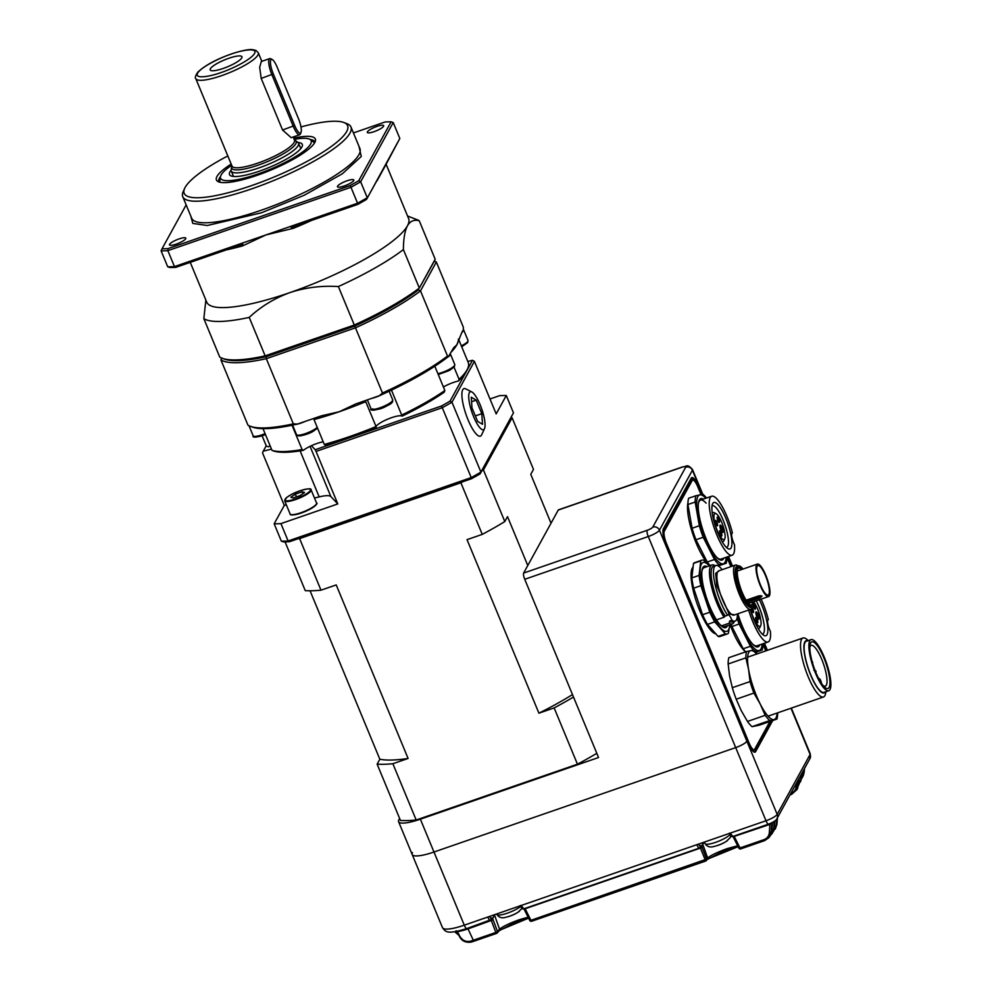 <?xml version="1.0" encoding="UTF-8"?>
<svg xmlns="http://www.w3.org/2000/svg" width="992" height="992" viewBox="0 0 992 992"><rect width="100%" height="100%" fill="white"/><g stroke="black" fill="none" stroke-linecap="round" stroke-linejoin="round"><path stroke-width="1.49" d="M528.624 918.146L514.588 922.659L499.286 930.694A1.562 1.5 -138.6 0 0 499.571 929.244L494.549 915.095L492.64 918.567L497.513 931.5L499.571 929.244C502.584 926.602 509.132 923.428 519.188 919.733L528.153 917.191M738.147 846.709L722.697 851.496L707.333 859.469A1.562 1.5 -137.8 0 0 707.631 857.993L702.77 844.266L701.691 846.213L706.577 859.146L707.631 857.993C710.669 855.414 717.216 852.277 727.272 848.582L737.688 845.779M496.508 933.398L471.721 941.966C466.277 943.144 462.086 941.036 459.172 935.642L457.486 931.575L459.544 935.816C462.26 940.515 465.992 942.276 470.766 941.11L495.839 932.455L491.102 919.931M774.492 826.063L776.277 825.418L773.462 831.395L776.897 824.526L777.48 817.668L776.897 824.414M734.043 836.082L740.007 847.949L763.939 839.666C767.163 838.389 768.949 836.095 769.321 832.759L769.916 824.402L733.274 836.715M702.175 842.84L702.77 844.266A16.914 3.695 157.5 0 1 704.444 842.394M698.678 844.056A3.646 0.93 70.9 0 0 700.488 845.94L700.674 845.606A3.125 0.806 -109.1 0 1 701.691 846.213L700.154 847.565M489.614 916.41A3.646 0.93 70.9 0 0 491.424 918.294L491.61 917.96A3.125 0.806 -109.1 0 1 492.64 918.567L491.276 920.154M798.362 779.675L797.072 789.496L791.492 794.456L790.76 793.513C793.972 792.261 795.758 789.992 796.13 786.681L796.365 783.308M399.615 818.45L398.883 819.776A28.607 6.25 -22.5 0 0 398.586 821.686L412.188 854.509A28.607 6.25 -22.5 0 0 433.975 852.016L735.692 747.596A10.404 2.269 -22.5 0 0 746.877 741.222L747.298 740.466L746.877 741.222A10.404 2.269 157.5 0 1 735.692 747.596L433.975 852.016A28.607 6.25 157.5 0 1 412.188 854.509A28.607 6.25 157.5 0 1 412.486 852.612M752.035 750.051A10.924 2.802 70.9 0 0 753.399 750.56A10.924 2.802 70.9 0 0 753.908 750.076L754.081 749.766M702.77 494.301L692.515 469.538A10.404 2.269 157.5 0 1 692.404 470.233L659.457 530.174A10.404 2.269 157.5 0 1 648.272 536.536L765.998 820.756L464.281 925.176A5.208 1.339 70.9 0 0 466.823 928.562C446.97 934.638 445.805 932.046 442.494 927.681A28.607 6.25 -22.5 0 0 464.281 925.176L420.372 819.181L598.548 757.516L524.731 579.291A5.208 1.339 -109.1 0 1 523.627 573.066L558.26 510.049A5.208 1.339 -109.1 0 1 558.508 509.826L682.05 467.071A5.208 1.339 -109.1 0 0 681.802 467.294L558.26 510.049M772.731 720.514L755.631 751.626A13.008 3.336 70.9 0 1 755.024 752.196A13.008 3.336 70.9 0 1 748.662 743.74L666.103 544.41A13.008 3.336 -109.1 0 1 663.35 528.848L691.226 478.132A13.008 3.336 -109.1 0 1 691.833 477.561A13.008 3.336 -109.1 0 1 698.194 486.018L701.704 494.487M771.776 720.849L754.676 751.961L755.631 751.626M738.122 846.672L707.569 859.109M528.612 918.121L499.522 930.322M803.768 769.842L802.776 776.748L801.325 779.055M801.325 779.08L803.458 775.161L804.512 768.49L804.214 772.098L803.483 773.822L801.759 774.169M801.065 774.764L800.668 780.208L798.486 785.49L801.362 778.571L800.569 781.783M789.942 795.001L797.072 789.496L798.548 784.808M771.925 829.399L773.661 829.052L770.685 835.19L772.495 833.044L774.293 828.208L774.926 820.88L774.306 828.084M771.764 822.79L771.069 832.412L769.073 837.521L764.671 840.608L763.939 839.666M733.373 836.913L738.829 848.11L740.739 848.892L764.671 840.608L769.073 837.521L771.726 831.594L772.508 822.418L771.726 831.482M804.202 772.036L803.458 775.161M769.569 823.757L769.916 824.402L771.764 822.765M769.705 836.715L771.739 831.544L769.321 832.759M740.677 848.892A1.562 1.488 44 0 1 738.941 848.172M524.979 908.436L530.943 920.303L706.577 859.146A1.562 1.5 43.1 0 1 705.672 861.006L700.34 847.8M531.613 921.246A1.562 1.488 44 0 1 529.877 920.539M497.513 931.5A1.562 1.5 43.1 0 1 496.608 933.373L495.839 932.455L497.513 931.5M471.721 941.966L470.766 941.11M493.185 919.807L468.05 928.872A20.733 4.526 157.5 0 1 457.486 931.575M702.249 847.453L524.21 909.069M523.652 908.263L529.765 920.464A1.562 1.562 0 0 0 531.675 921.246L529.765 920.464L524.309 909.267M727.582 840.472A10.193 2.232 157.5 0 1 726.293 841.39A10.193 2.232 157.5 0 1 714.525 846.312A10.193 2.232 157.5 0 1 714.228 846.387L714.228 846.387A36.419 36.419 0 0 0 714.686 846.275A36.419 36.419 0 0 0 716.534 845.804A35.551 28.036 94.7 0 1 715.418 846.089M730.943 835.723L730.186 837.707L726.293 841.39A36.419 36.419 0 0 1 717.166 845.618A36.357 21.7 -102.9 0 1 716.943 845.68A35.551 28.036 94.7 0 1 716.534 845.804M519.362 911.301A10.193 2.232 157.5 0 1 518.072 912.206A10.193 2.232 157.5 0 1 506.304 917.141A10.193 2.232 157.5 0 1 506.007 917.203L506.007 917.203A36.419 36.419 0 0 0 506.478 917.104A36.419 36.419 0 0 0 508.313 916.62A35.551 28.036 94.7 0 1 507.197 916.918M522.102 908.288L518.072 912.206A36.419 36.419 0 0 1 508.958 916.434A36.357 21.7 -102.9 0 1 508.735 916.509A35.551 28.036 94.7 0 1 508.313 916.62M727.52 556.81L731.513 566.432M763.468 643.585L766.394 650.665M662.916 531.811A10.924 2.802 -109.1 0 1 663.177 531.042L691.052 480.339A10.924 2.802 -109.1 0 1 691.56 479.855A10.924 2.802 -109.1 0 1 692.54 480.066M398.586 821.686A28.607 6.25 -22.5 0 0 420.372 819.181M691.412 477.871A13.008 3.336 -109.1 0 1 694.673 481.207M769.941 721.482L754.664 749.282A10.404 2.666 70.9 0 1 754.18 749.729L752.42 750.336M701.022 494.611L697.773 486.774A10.404 2.666 70.9 0 0 692.689 480.016A10.404 2.666 70.9 0 0 692.205 480.475L664.33 531.191A10.404 2.666 70.9 0 0 666.525 543.641L749.084 742.971A10.404 2.666 70.9 0 0 754.18 749.729M726.925 557.157L730.856 566.655M762.873 643.932L765.75 650.888M825.877 691.734L825.778 692.478A31.211 8.01 -109.1 0 1 823.434 696.992A31.211 8.01 -109.1 0 1 817.892 693.904A31.211 8.01 -109.1 0 1 803.148 661.9A31.211 8.01 -109.1 0 1 803.024 637.992A31.211 8.01 -109.1 0 1 807.649 640.088L808.182 640.609M825.319 691.932A27.615 7.093 -109.1 0 1 819.256 690.196A27.615 7.093 -109.1 0 1 805.566 659.32A27.615 7.093 -109.1 0 1 807.624 640.807M823.918 688.088A27.057 6.944 -109.1 0 1 811.146 660.337A27.057 6.944 -109.1 0 1 811.034 639.617A27.057 6.944 -109.1 0 1 815.846 642.295A27.057 6.944 -109.1 0 1 828.63 670.034A27.057 6.944 -109.1 0 1 828.729 690.754A27.057 6.944 -109.1 0 1 823.918 688.088M828.729 690.754L823.98 692.391A27.057 6.944 -109.1 0 1 819.169 689.725A27.057 6.944 -109.1 0 1 806.384 661.986A27.057 6.944 -109.1 0 1 806.285 641.266L811.034 639.617M816.193 644.267A24.713 6.349 -109.1 0 1 829.089 674.944A24.713 6.349 -109.1 0 1 824.302 686.873A24.713 6.349 -109.1 0 1 823.571 686.104A24.713 6.349 -109.1 0 1 813.576 666.339A24.713 6.349 -109.1 0 1 809.956 645.408A24.713 6.349 -109.1 0 1 816.193 644.267M823.124 685.584A21.588 5.543 70.9 0 0 825.294 686.154A21.588 5.543 70.9 0 0 825.22 669.625A21.588 5.543 70.9 0 0 815.015 647.478A21.588 5.543 70.9 0 0 811.171 645.358A21.588 5.543 70.9 0 0 809.832 647.156M821.525 683.414L821.45 682.98A3.125 0.806 -109.1 0 0 820.434 679.979A3.125 0.806 -109.1 0 0 819.243 678.689L818.822 678.838M756.735 654.013A36.419 9.35 70.9 0 0 750.783 650.591A36.419 9.35 70.9 0 0 748.588 669.476A36.419 9.35 70.9 0 0 760.194 703.973A36.419 9.35 70.9 0 0 767.82 715.902A36.419 9.35 70.9 0 0 773.996 719.584A36.419 9.35 70.9 0 0 777.145 713.012M757.231 653.84A39.023 10.019 70.9 0 0 753.697 650.082L746.604 651.533A39.023 10.019 70.9 0 0 745.872 657.845L748.588 669.476L750.051 681.554A39.023 10.019 70.9 0 0 753.92 693.061L760.194 703.973L765.204 715.319A39.023 10.019 70.9 0 0 767.572 718.332A39.023 10.019 70.9 0 0 769.804 720.527L776.91 719.076A39.023 10.019 70.9 0 0 777.641 712.839M776.91 719.076L759.178 725.214L752.072 726.665A39.023 10.019 -109.1 0 1 749.84 724.47A39.023 10.019 -109.1 0 1 747.472 721.457L741.198 710.545L736.188 699.199A39.023 10.019 -109.1 0 1 732.952 689.824A39.023 10.019 -109.1 0 1 732.319 687.692L729.591 676.048L728.14 663.983A39.023 10.019 -109.1 0 1 728.872 657.671L746.604 651.533M752.072 726.665L769.804 720.527M753.92 693.061L736.2 699.224A36.419 9.35 -109.1 0 1 733.063 690.159L732.952 689.824M728.14 663.983L745.872 657.845M750.051 681.554L732.319 687.692M765.204 715.319L747.472 721.457M712.033 505.908A21.998 5.654 -109.1 0 1 712.343 505.759A21.998 5.654 -109.1 0 1 716.249 507.929A21.998 5.654 -109.1 0 1 726.652 530.497A21.998 5.654 -109.1 0 1 726.727 547.348A21.998 5.654 -109.1 0 1 726.404 547.41M725.586 546.555A24.602 6.312 -109.1 0 1 714.848 524.433A24.602 6.312 -109.1 0 1 712.566 503.862A24.602 6.312 -109.1 0 1 718.245 504.903A24.602 6.312 -109.1 0 1 730.608 533.175A24.602 6.312 -109.1 0 1 728.078 548.688A24.602 6.312 -109.1 0 1 725.586 546.555M726.566 552.147A31.211 8.01 70.9 0 0 732.121 555.222A31.211 8.01 70.9 0 0 734.477 544.62A7.8 2.009 -109.1 0 1 731.91 537.23A7.8 2.009 -109.1 0 1 732.27 532.964A7.8 2.009 -109.1 0 1 732.418 532.927A31.211 8.01 70.9 0 0 717.253 499.311A31.211 8.01 70.9 0 0 711.698 496.236A31.211 8.01 70.9 0 0 711.822 520.13A31.211 8.01 70.9 0 0 726.566 552.147M712.293 513.372A15.351 3.943 -109.1 0 1 713.087 512.542A15.351 3.943 -109.1 0 1 714.265 512.715L716.075 513.682A13.789 3.534 -109.1 0 1 717.476 514.885A13.789 3.534 -109.1 0 1 724.16 529.666L724.123 529.716M724.16 529.666L725.09 534.948A13.789 3.534 -109.1 0 1 724.768 538.805A13.789 3.534 -109.1 0 1 721.593 538.222A13.789 3.534 -109.1 0 1 714.662 522.375A13.789 3.534 -109.1 0 1 716.075 513.682M724.768 538.805L723.937 540.677A15.351 3.943 -109.1 0 1 723.131 541.545A15.351 3.943 -109.1 0 1 722.002 541.384M721.172 535.792A2.864 0.732 -109.1 0 1 719.82 532.865A2.864 0.732 -109.1 0 1 719.808 530.67A2.864 0.732 -109.1 0 1 720.316 530.956A2.864 0.732 -109.1 0 1 721.668 533.882A2.864 0.732 -109.1 0 1 721.68 536.077A2.864 0.732 -109.1 0 1 721.172 535.792M716.906 525.512A2.864 0.732 -109.1 0 1 715.554 522.586A2.864 0.732 -109.1 0 1 715.542 520.391A2.864 0.732 -109.1 0 1 716.05 520.676A2.864 0.732 -109.1 0 1 717.402 523.602A2.864 0.732 -109.1 0 1 717.414 525.797A2.864 0.732 -109.1 0 1 716.906 525.512M718.754 522.152A2.864 0.732 -109.1 0 1 717.402 519.213A2.864 0.732 -109.1 0 1 717.402 517.018A2.864 0.732 -109.1 0 1 717.91 517.303A2.864 0.732 -109.1 0 1 719.262 520.242A2.864 0.732 -109.1 0 1 719.274 522.424A2.864 0.732 -109.1 0 1 718.754 522.152M722.089 532.084A3.906 1.004 -109.1 0 1 720.242 528.079A3.906 1.004 -109.1 0 1 720.229 525.09A3.906 1.004 -109.1 0 1 720.924 525.475A3.906 1.004 -109.1 0 1 722.771 529.48A3.906 1.004 -109.1 0 1 722.784 532.468A3.906 1.004 -109.1 0 1 722.089 532.084M720.886 528.327L721.246 529.926L720.589 529.182M721.63 531.452L720.961 528.29M721.891 531.365L721.122 530.484M721.395 528.786L721.99 531.476M720.986 529.629L720.824 527.967L721.506 528.748M720.762 529.207L719.981 526.814M720.316 526.69L721.705 528.252L722.337 531.861M706.118 503.167A31.211 8.01 70.9 0 0 700.563 500.08A31.211 8.01 70.9 0 0 698.318 503.986M716.807 557.405A31.211 8.01 70.9 0 0 720.986 559.079L732.121 555.222M723.875 558.074A32.513 8.345 -109.1 0 1 717.266 557.876A32.513 8.345 -109.1 0 1 699.137 515.406A32.513 8.345 -109.1 0 1 698.393 503.328A32.513 8.345 -109.1 0 1 703.452 499.088M709.478 564.857A35.514 9.114 -109.1 0 1 707.259 562.7A35.514 9.114 -109.1 0 1 692.379 532.729A35.514 9.114 -109.1 0 1 687.952 502.659M706.515 498.034A39.023 10.019 70.9 0 0 705.213 496.471A39.023 10.019 70.9 0 0 702.981 494.264L695.888 495.727A39.023 10.019 70.9 0 0 695.156 502.026L699.335 525.735A39.023 10.019 70.9 0 0 703.204 537.255L714.488 559.513A39.023 10.019 70.9 0 0 719.088 564.721L726.194 563.258A39.023 10.019 70.9 0 0 726.925 557.02M695.888 495.727L688.646 498.232A39.023 10.019 70.9 0 0 687.915 504.531L692.094 528.24A39.023 10.019 70.9 0 0 695.962 539.76L707.246 562.018A39.023 10.019 70.9 0 0 709.627 565.018A39.023 10.019 70.9 0 0 710.123 565.576M718.245 565.924L726.194 563.258M719.088 564.721L717.018 565.44M714.488 559.513L707.246 562.018M703.204 537.255L695.962 539.76M692.094 528.24L699.335 525.735M687.915 504.531L695.156 502.026M705.796 498.269A36.419 9.35 70.9 0 0 699.856 494.847A36.419 9.35 70.9 0 0 697.661 513.732A36.419 9.35 70.9 0 0 709.268 548.229A36.419 9.35 70.9 0 0 723.069 563.84A36.419 9.35 70.9 0 0 726.218 557.268M734.824 614.829L729.108 613.986L716.77 585.677L715.678 573.351L719.51 570.586M765.551 594.84A17.162 4.402 -109.1 0 1 757.442 577.232A17.162 4.402 -109.1 0 1 757.38 564.076A17.162 4.402 -109.1 0 1 760.43 565.775A17.162 4.402 -109.1 0 1 768.54 583.383A17.162 4.402 -109.1 0 1 768.614 596.527A17.162 4.402 -109.1 0 1 765.551 594.84M746.133 600.21L758.396 595.969L762.054 596.043L760.046 597.841L759.599 596.812L746.79 601.239M760.666 567.102A15.612 4.005 -109.1 0 1 768.044 583.098A15.612 4.005 -109.1 0 1 768.093 595.051A15.612 4.005 -109.1 0 1 765.328 593.514A15.612 4.005 -109.1 0 1 757.95 577.505A15.612 4.005 -109.1 0 1 757.888 565.552A15.612 4.005 -109.1 0 1 760.666 567.102M752.804 601.995A19.505 5.01 -109.1 0 1 751.316 604.996A19.505 5.01 -109.1 0 1 750.126 604.897M753.536 601.747A20.026 5.146 -109.1 0 1 750.436 605.083A20.026 5.146 -109.1 0 1 748.402 603.347A20.026 5.146 -109.1 0 1 739.66 585.33A20.026 5.146 -109.1 0 1 737.812 568.59A20.026 5.146 -109.1 0 1 742.301 569.296M742.996 569.061A21.626 5.555 70.9 0 0 742.19 568.081A21.626 5.555 70.9 0 0 738.346 565.948L736.92 566.444A21.626 5.555 70.9 0 0 736.994 583.011A21.626 5.555 70.9 0 0 747.212 605.194A21.626 5.555 70.9 0 0 751.068 607.327L752.494 606.831A21.626 5.555 70.9 0 0 754.218 601.512M738.346 565.948A21.626 5.555 70.9 0 0 738.42 582.515A21.626 5.555 70.9 0 0 748.638 604.698A21.626 5.555 70.9 0 0 752.494 606.831M737.093 566.382A21.638 5.555 70.9 0 0 736.907 582.651A21.638 5.555 70.9 0 0 747.224 605.194A21.638 5.555 70.9 0 0 751.242 607.265M738.16 566.01A23.411 6.014 70.9 0 0 735.394 565.08A23.411 6.014 70.9 0 0 735.494 583.011A23.411 6.014 70.9 0 0 746.554 607.017A23.411 6.014 70.9 0 0 750.708 609.324A23.411 6.014 70.9 0 0 752.308 606.893M716.497 619.876L724.11 617.235L725.177 616.082A7.8 2.009 -109.1 0 1 725.189 616.057L727.57 615.226A7.8 2.009 -109.1 0 1 727.992 614.767A7.8 2.009 -109.1 0 1 729.38 615.536A7.8 2.009 -109.1 0 1 731.96 620.198L729.579 621.017A29.425 7.552 70.9 0 0 732.704 621.922L735.084 621.104A29.425 7.552 70.9 0 0 737.44 613.924M731.96 620.198A29.425 7.552 70.9 0 0 735.084 621.104M722.126 569.681A29.425 7.552 70.9 0 0 721.072 568.391A29.425 7.552 70.9 0 0 715.84 565.49A29.425 7.552 70.9 0 0 715.269 585.342A29.425 7.552 70.9 0 0 727.57 615.226M715.083 565.75A31.211 8.01 70.9 0 0 711.971 564.932A31.211 8.01 70.9 0 0 711.289 585.64A31.211 8.01 70.9 0 0 724.11 617.235M759.946 595.646L761.36 595.919L758.905 596.465A1.302 0.707 116.5 0 0 759.178 595.919M737.676 568.924A19.505 5.01 -109.1 0 1 738.556 568.118A19.505 5.01 -109.1 0 1 741.57 569.557M715.84 565.49L713.459 566.308A29.425 7.552 70.9 0 0 712.901 586.16A29.425 7.552 70.9 0 0 725.189 616.057M729.579 621.017A7.8 2.009 -109.1 0 1 729.616 621.104L729.343 623.15L721.482 625.878A31.211 8.01 70.9 0 0 724.532 626.646L732.394 623.931A31.211 8.01 70.9 0 0 734.328 621.364M729.616 621.104A29.5 7.576 70.9 0 0 733.224 621.748M713.98 566.134A29.5 7.576 70.9 0 0 712.64 585.144A29.5 7.576 70.9 0 0 725.177 616.082M729.343 623.15A31.211 8.01 70.9 0 0 732.394 623.931M711.971 564.932L704.109 567.66A31.211 8.01 70.9 0 0 701.865 571.553M719.82 624.39A29.81 7.651 -109.1 0 0 720.242 624.712L721.482 625.878M727.421 625.654A32.513 8.345 -109.1 0 1 720.812 625.444A32.513 8.345 -109.1 0 1 719.857 624.427A32.513 8.345 -109.1 0 1 706.701 598.424A32.513 8.345 -109.1 0 1 701.939 570.896A32.513 8.345 -109.1 0 1 706.998 566.655M715.381 633.752A35.514 9.114 -109.1 0 1 710.805 630.267A35.514 9.114 -109.1 0 1 694.735 596.403A35.514 9.114 -109.1 0 1 692.701 567.498L692.738 567.461M709.342 565.837A36.419 9.35 70.9 0 0 700.34 567.982A36.419 9.35 70.9 0 0 705.771 598.808A36.419 9.35 70.9 0 0 720.44 627.738A36.419 9.35 70.9 0 0 729.666 625.84A36.419 9.35 70.9 0 0 729.765 624.836M727.347 633.925L720.105 636.442A39.023 10.019 -109.1 0 1 718.084 636.393L707.47 624.39A39.023 10.019 -109.1 0 1 702.584 614.73L693.656 588.194A39.023 10.019 -109.1 0 1 691.833 577.902L693.52 563.369A39.023 10.019 -109.1 0 1 694.586 562.7L701.828 560.182A39.023 10.019 70.9 0 0 700.761 560.864L699.075 575.397A39.023 10.019 70.9 0 0 700.885 585.689L709.813 612.225A39.023 10.019 70.9 0 0 714.711 621.872L725.326 633.888A39.023 10.019 70.9 0 0 727.347 633.925A39.023 10.019 70.9 0 0 728.413 633.256L729.777 624.836M709.565 566.097L703.849 560.232A39.023 10.019 70.9 0 0 701.828 560.182M693.52 563.369L700.761 560.864M691.833 577.902L699.075 575.397M693.656 588.194L700.885 585.689M702.584 614.73L709.813 612.225M707.47 624.39L714.711 621.872M718.084 636.393L725.326 633.888M759.339 599.738A24.602 6.312 -109.1 0 1 767.535 625.419A24.602 6.312 -109.1 0 1 764.026 635.463A24.602 6.312 -109.1 0 1 761.521 633.318A24.602 6.312 -109.1 0 1 750.287 609.472M748.65 610.043A31.211 8.01 70.9 0 0 762.513 638.91A31.211 8.01 70.9 0 0 768.056 641.998A31.211 8.01 70.9 0 0 770.412 631.383A7.8 2.009 -109.1 0 1 767.845 624.005A7.8 2.009 -109.1 0 1 768.205 619.727A7.8 2.009 -109.1 0 1 768.354 619.702A31.211 8.01 70.9 0 0 761.1 599.131M754.205 602.628A13.789 3.534 -109.1 0 1 760.095 616.429L761.025 621.711A13.789 3.534 -109.1 0 1 760.715 625.568A13.789 3.534 -109.1 0 1 757.528 624.985A13.789 3.534 -109.1 0 1 750.646 609.348M760.715 625.568L759.884 627.452A15.351 3.943 -109.1 0 1 759.066 628.32A15.351 3.943 -109.1 0 1 757.938 628.159M757.107 622.567A2.864 0.732 -109.1 0 1 755.755 619.628A2.864 0.732 -109.1 0 1 755.743 617.446A2.864 0.732 -109.1 0 1 756.251 617.718A2.864 0.732 -109.1 0 1 757.603 620.657A2.864 0.732 -109.1 0 1 757.615 622.852A2.864 0.732 -109.1 0 1 757.107 622.567M752.11 607.588A2.864 0.732 -109.1 0 1 753.387 610.514A2.864 0.732 -109.1 0 1 753.362 612.572A2.864 0.732 -109.1 0 1 752.854 612.287A2.864 0.732 -109.1 0 1 751.39 608.89M754.019 604.289A2.864 0.732 -109.1 0 1 755.247 607.216A2.864 0.732 -109.1 0 1 755.21 609.2A2.864 0.732 -109.1 0 1 754.701 608.914A2.864 0.732 -109.1 0 1 753.374 606.087M758.024 618.847A3.906 1.004 -109.1 0 1 756.189 614.854A3.906 1.004 -109.1 0 1 756.177 611.866A3.906 1.004 -109.1 0 1 756.871 612.25A3.906 1.004 -109.1 0 1 758.706 616.243A3.906 1.004 -109.1 0 1 758.719 619.231A3.906 1.004 -109.1 0 1 758.024 618.847M756.226 600.817A21.998 5.654 -109.1 0 1 763.642 621.823A21.998 5.654 -109.1 0 1 762.674 634.111A21.998 5.654 -109.1 0 1 762.352 634.186M756.822 615.09L757.181 616.689L756.524 615.945M757.578 618.227L756.896 615.065M757.838 618.128L757.057 617.26M757.33 615.548L757.938 618.239M756.933 616.404L756.76 614.73L757.454 615.511M756.698 615.97L755.916 613.577M756.264 613.465L757.64 615.028L758.272 618.636M752.742 644.168A31.211 8.01 70.9 0 0 756.921 645.842L768.056 641.998M745.414 651.62A35.514 9.114 -109.1 0 1 743.194 649.462A35.514 9.114 -109.1 0 1 730.112 624.712M731.104 624.377A39.023 10.019 70.9 0 0 731.91 626.522L743.194 648.78A39.023 10.019 70.9 0 0 745.562 651.794A39.023 10.019 70.9 0 0 745.637 651.868M755.036 651.484L762.141 650.033A39.023 10.019 70.9 0 0 762.873 643.796M762.141 650.033L755.854 652.203M737.056 618.177A39.023 10.019 70.9 0 0 739.152 624.018L750.436 646.276A39.023 10.019 70.9 0 0 753.56 650.095M750.436 646.276L743.194 648.78M739.152 624.018L731.91 626.522M737.403 615.648A36.419 9.35 70.9 0 0 745.203 635.004A36.419 9.35 70.9 0 0 759.004 650.616A36.419 9.35 70.9 0 0 762.154 644.031M759.81 644.85A32.513 8.345 -109.1 0 1 753.213 644.651A32.513 8.345 -109.1 0 1 737.874 613.775M310.062 590.786L379.837 759.24L377.134 764.162L400.446 820.446A140.467 30.69 -22.5 0 0 416.181 820.012L577.456 764.2A140.467 30.69 -22.5 0 0 596.812 753.312M285.064 541.88L305.251 590.624A140.467 30.69 -22.5 0 0 320.986 590.19L336.214 584.92L408.096 758.458L392.869 763.728L416.181 820.012M481.703 471.026A140.467 30.69 -22.5 0 0 483.439 469.972L512.108 417.806L533.485 469.402L530.77 474.325L551.031 523.218M483.439 469.972L504.804 521.556L507.52 516.634L527.769 565.527M298.146 538.743A140.467 30.69 -22.5 0 0 299.621 538.606L460.896 482.782L482.261 534.378L467.034 539.648L538.916 713.186L554.144 707.916A140.467 30.69 -22.5 0 0 573.5 697.029M554.144 707.916L577.456 764.2M299.621 538.606L320.986 590.19M377.134 764.162A140.467 30.69 -22.5 0 0 392.869 763.728M512.108 417.806A140.467 30.69 -22.5 0 0 510.992 417.744M482.261 534.378A140.467 30.69 -22.5 0 0 504.804 521.556M460.896 482.782A140.467 30.69 -22.5 0 0 462.88 481.728M379.837 759.24A130.634 28.545 -22.5 0 0 408.096 758.458M538.916 713.186A130.634 28.545 -22.5 0 0 572.483 694.586M359.042 146.494L361.262 156.488L342.401 173.736L304.346 195.188L261.454 212.796L207.291 225.494L192.795 223.411L190.824 216.169M294.463 140.108A34.918 7.626 157.5 0 1 295.554 140.641A34.918 7.626 157.5 0 1 258.28 165.106A34.918 7.626 157.5 0 1 231.582 167.14A34.918 7.626 157.5 0 1 231.979 165.986M463.301 329.542A11.706 2.554 157.5 0 1 463.661 329.902A11.706 2.554 157.5 0 1 463.537 330.683A11.706 2.554 157.5 0 1 461.875 332.382L456.779 344.918L453.642 347.783L450.145 353.71A11.706 2.554 157.5 0 1 450.405 354.008A11.706 2.554 157.5 0 1 447.218 357.467A118.098 25.804 157.5 0 1 382.118 394.481A118.098 25.804 157.5 0 1 379.44 395.684L355.768 403.93L339.264 411.73L321.47 415.809L297.538 424.03L293.334 423.869L266.327 358.682L355.471 327.831L354.838 326.07L354.305 325.016L265.162 355.868L249.228 317.403C260.983 306.478 274.548 298.208 289.924 292.603A109.244 23.87 -22.5 0 0 407.439 225.792A109.244 23.87 -22.5 0 0 408.592 218.525L386.111 164.238A109.244 23.87 157.5 0 1 386.124 164.275L377.034 180.804A109.244 23.87 157.5 0 1 376.489 181.313M311.823 220.298A109.244 23.87 157.5 0 1 293.52 228.272L266.017 234.906L174.468 266.6A148.267 32.389 157.5 0 1 167.71 266.786L161.101 250.84L162.043 248.756A146.704 32.054 -22.5 0 0 168.094 248.583L167.871 250.654A148.267 32.389 157.5 0 1 161.101 250.84M176.216 244.131A8.841 1.934 157.5 0 1 169.471 244.9A8.841 1.934 157.5 0 1 179.081 238.911A8.841 1.934 157.5 0 1 185.814 238.142A8.841 1.934 157.5 0 1 176.216 244.131M344.199 185.988A8.841 1.934 157.5 0 1 337.466 186.769A8.841 1.934 157.5 0 1 347.076 180.767A8.841 1.934 157.5 0 1 353.809 179.998A8.841 1.934 157.5 0 1 344.199 185.988M374.071 131.663A8.841 1.934 157.5 0 1 367.325 132.432A8.841 1.934 157.5 0 1 376.935 126.43A8.841 1.934 157.5 0 1 383.668 125.662A8.841 1.934 157.5 0 1 374.071 131.663M300.973 126.939A88.437 19.319 157.5 0 1 343.864 122.512L347.126 123.764A91.041 19.89 157.5 0 1 350.97 126.988A91.041 19.89 157.5 0 1 252.08 188.728A91.041 19.89 157.5 0 1 182.751 196.676A91.041 19.89 157.5 0 1 183.185 191.679L184.599 188.48A88.437 19.319 157.5 0 1 227.813 155.93M397.928 386.979A109.244 23.87 157.5 0 1 391.48 390.166L402.132 416.144A14.31 3.125 -22.5 0 0 391.48 417.706A14.31 3.125 -22.5 0 0 376.042 426.548L365.738 401.673A109.244 23.87 157.5 0 1 339.264 411.73A109.244 23.87 157.5 0 1 314.005 419.579L324.297 444.441L325.748 445.197A107.682 23.523 157.5 0 0 350.399 437.534L441.39 406.038A146.704 32.054 -22.5 0 0 450.058 401.115L451.968 402.206L480.922 472.093L480.178 473.816L513.472 412.87L506.28 395.51A148.267 32.389 -22.5 0 0 499.509 395.696L489.998 398.995M323.206 441.8A14.31 3.125 -22.5 0 0 316.932 443.498A14.31 3.125 -22.5 0 0 311.414 445.706L315.196 449.723L350.399 437.534A107.682 23.523 -22.5 0 0 376.216 427.738L376.042 426.535A109.244 23.87 -22.5 0 1 349.556 436.592A109.244 23.87 -22.5 0 1 324.297 444.441M263.016 428.656L272.006 450.356L274.04 451.137A107.682 23.523 157.5 0 0 303.378 450.318L302.089 449.525L292.02 425.233M305.511 421.265A11.706 2.554 157.5 0 1 301.047 423.051A11.706 2.554 157.5 0 1 295.232 424.551A118.098 25.804 157.5 0 0 297.538 424.03M454.026 367.164L459.073 379.328L458.465 380.978A14.31 3.125 -22.5 0 0 453.567 382.404A14.31 3.125 -22.5 0 0 443.412 386.979M382.118 394.481A11.706 2.554 157.5 0 1 375.596 397.246A11.706 2.554 157.5 0 1 371.467 398.437M343.864 122.512A88.437 19.319 157.5 0 1 251.534 185.616A88.437 19.319 157.5 0 1 184.599 188.48M231.186 164.052A53.531 11.693 -22.5 0 0 217.434 181.201A53.531 11.693 -22.5 0 0 257.201 175.299A53.531 11.693 -22.5 0 0 315.506 140.579A53.531 11.693 -22.5 0 0 293.657 138.173M220.497 176.576A52.018 11.371 -22.5 0 0 218.798 181.747A52.018 11.371 -22.5 0 0 218.897 181.945M484.394 428.866A20.1 5.158 -109.1 0 1 473.63 416.69A20.1 5.158 -109.1 0 1 469.39 392.621A20.1 5.158 -109.1 0 1 471.795 391.952A20.1 5.158 -109.1 0 1 481.765 409.064A20.1 5.158 -109.1 0 1 484.493 428.668A20.1 5.158 -109.1 0 1 484.394 428.866M481.777 434.533A25.147 6.46 -109.1 0 1 481.653 434.806A25.147 6.46 -109.1 0 1 481.529 435.066A25.147 6.46 -109.1 0 1 468.05 419.814A25.147 6.46 -109.1 0 1 462.743 389.72A25.147 6.46 -109.1 0 1 465.769 388.889L471.795 391.952M294.165 139.388A49.017 10.714 157.5 0 1 310.273 139.612A49.017 10.714 157.5 0 1 310.657 143.989A49.017 10.714 157.5 0 1 261.008 172.881A49.017 10.714 157.5 0 1 220.447 176.812A49.017 10.714 157.5 0 1 221.117 174.989A49.017 10.714 157.5 0 1 231.682 165.267M231.148 170.19A39.42 8.618 -22.5 0 0 230.206 175.472A39.42 8.618 -22.5 0 0 259.482 171.132A39.42 8.618 -22.5 0 0 302.424 145.564A39.42 8.618 -22.5 0 0 298.022 142.488M295.554 140.641L297.885 142.377A36.419 7.961 157.5 0 1 298.567 143.208A36.419 7.961 157.5 0 1 258.999 167.896A36.419 7.961 157.5 0 1 231.272 171.083A36.419 7.961 157.5 0 1 231.161 170.016L231.582 167.14M300.39 133.846A13.008 3.336 -109.1 0 1 300.316 134.032A13.008 3.336 -109.1 0 1 300.229 134.193A13.008 3.336 -109.1 0 1 299.634 134.763L291.202 137.677L282.571 130.014L261.206 78.418L259.668 67.307L261.318 61.504L269.75 58.59A13.008 3.336 -109.1 0 1 270.742 58.739L272.254 59.545A11.706 3.001 -109.1 0 1 277.09 67.01L298.468 118.606A11.706 3.001 -109.1 0 1 301.01 132.457A11.706 3.001 -109.1 0 1 300.936 132.618A11.706 3.001 -109.1 0 1 294.661 125.513L273.296 73.929A11.706 3.001 -109.1 0 1 272.254 59.545M228.854 58.255A17.186 3.757 -22.5 0 0 210.502 70.308A17.186 3.757 -22.5 0 0 223.274 68.423A17.186 3.757 -22.5 0 0 241.998 57.263A17.186 3.757 -22.5 0 0 228.854 58.255M299.634 134.763A13.008 3.336 -109.1 0 1 293.26 126.306L271.895 74.722A13.008 3.336 -109.1 0 1 269.75 58.59M471.969 407.824L471.287 397.209L476.197 400.136L481.802 413.676L482.496 424.291L477.586 421.364L471.969 407.824M471.572 401.735L476.197 400.136M475.329 415.921L481.802 413.676M281.356 541.161L274.164 523.801A148.267 32.389 -22.5 0 0 280.934 523.615L288.126 540.975A148.267 32.389 -22.5 0 1 281.356 541.161L283.464 541.892A146.704 32.054 -22.5 0 0 289.515 541.719L471.498 478.739A146.704 32.054 -22.5 0 0 480.178 473.816M471.498 478.739L471.225 477.598L288.126 540.975L289.515 541.719M315.196 449.723L316.039 451.41L442.271 407.712L471.225 477.598A148.267 32.389 -22.5 0 0 480.922 472.093L513.472 412.87M314.997 142.129A52.018 11.371 -22.5 0 0 314.923 141.93A52.018 11.371 -22.5 0 0 310.074 139.475M506.28 395.51L496.174 413.912L474.412 361.373L472.502 360.294L467.79 361.448M441.39 406.038L442.271 407.712A148.267 32.389 -22.5 0 0 451.968 402.206L474.412 361.373M316.039 451.41L337.801 503.936L330.857 496.57A26.015 5.679 -22.5 0 0 319.176 496.893L314.489 498.034M280.934 523.615L337.801 503.936M286.366 504.903L284.282 505.412L262.52 452.885L263.264 451.149L271.498 449.14M274.164 523.801L284.282 505.412M450.058 401.115L472.502 360.294M402.132 416.144A107.682 23.523 157.5 0 0 444.168 392.249L444.875 390.526L434.806 366.222M401.785 415.016A109.244 23.87 -22.5 0 0 444.875 390.526M272.006 450.356A109.244 23.87 -22.5 0 0 302.089 449.525M266.228 445.78L263.264 451.149M459.073 379.328A109.244 23.87 -22.5 0 0 467.716 368.503A109.244 23.87 -22.5 0 0 468.261 362.601L458.502 339.016M467.716 368.503L466.86 370.425A107.682 23.523 157.5 0 1 466.24 371.678A107.682 23.523 157.5 0 1 458.465 380.978M450.145 353.71L448.731 356.289L447.504 356.054L420.496 290.867L436.344 262.024L463.351 327.224L463.289 329.803L461.875 332.382M448.731 356.289A118.098 25.804 157.5 0 1 447.218 357.467M270.196 445.991A14.31 3.125 -22.5 0 0 268.336 446.784L266.327 446.04L262.111 435.848M311.414 445.706A14.31 3.125 -22.5 0 0 303.378 450.318M221.836 357.938L220.931 359.935A119.648 26.139 -22.5 0 0 266.327 358.682L266.302 356.711L354.838 326.07A118.098 25.804 -22.5 0 0 418.537 289.85L420.496 290.867A119.648 26.139 -22.5 0 1 355.471 327.831L382.478 393.018A119.648 26.139 -22.5 0 0 447.504 356.054M382.478 393.018L379.44 395.684M220.931 359.935L247.938 425.122A119.648 26.139 -22.5 0 0 250.145 426.213L252.104 426.957A118.098 25.804 -22.5 0 0 295.232 424.551M250.145 426.213A119.648 26.139 -22.5 0 0 293.334 423.869M190.253 262.372L206.72 302.138A109.244 23.87 -22.5 0 0 289.924 292.603C305.424 287.494 321.582 285.485 338.371 286.552L354.305 325.016A119.648 26.139 -22.5 0 0 419.331 288.052L434.285 261.218L436.344 262.024A119.648 26.139 -22.5 0 0 434.36 261.032M386.111 164.263L399.813 138.496L393.216 122.549L391.108 121.818A146.704 32.054 -22.5 0 0 385.057 121.979L353.425 132.928M393.216 122.549L360.666 181.772A148.267 32.389 157.5 0 1 350.97 187.277L350.077 185.603A146.704 32.054 -22.5 0 0 358.757 180.68L360.666 181.772L367.263 197.718A148.267 32.389 -22.5 0 1 357.579 203.224L357.852 204.364A146.704 32.054 -22.5 0 0 366.519 199.429L399.813 138.496M162.043 248.756L186.149 204.885M350.077 185.603L168.094 248.583M391.108 121.818L358.757 180.68M221.972 358.199L223.932 358.955A118.098 25.804 -22.5 0 0 266.302 356.711L265.162 355.868A119.648 26.139 -22.5 0 1 221.972 358.199A119.648 26.139 -22.5 0 1 219.765 357.12L203.844 318.655A119.648 26.139 -22.5 0 0 249.228 317.403M242.432 245.954L266.017 234.906L357.579 203.224L350.97 187.277L167.871 250.654L174.468 266.6L175.869 267.344L241.068 244.788L242.78 244.243L242.432 245.954A109.244 23.87 157.5 0 1 226.362 249.872M167.71 266.786L169.818 267.518A146.704 32.054 -22.5 0 0 175.869 267.344M435.178 259.222L419.331 288.052L403.397 249.587C403.446 238.985 404.786 231.049 407.439 225.792C410.279 221.042 414.21 219.368 419.244 220.757L435.178 259.222L434.285 261.218M366.519 199.429L378.473 177.742M293.52 228.272L291.177 227.478L357.852 204.364M338.371 286.552A119.648 26.139 -22.5 0 0 403.397 249.587M419.244 220.757A119.648 26.139 -22.5 0 0 417.037 219.678L407.551 216.02M205.865 300.068L203.844 318.655M378.113 178.349L377.034 180.804M302.176 491.772L304.556 492.503L300.068 495.616L293.21 497.984L290.842 497.252L295.318 494.14L302.176 491.772L302.944 493.619M296.447 496.868L295.318 494.14M473.779 941.272L467.728 928.252M455.998 931.513L457.895 933.162M752.705 750.498L753.908 750.076M730.596 833.007A5.208 1.339 70.9 0 0 733.15 836.392L768.54 824.141A5.208 1.339 70.9 0 1 765.998 820.756A10.404 2.269 -22.5 0 0 777.182 814.395L810.129 754.466A10.404 2.269 -22.5 0 0 810.241 753.771L791.331 708.102M523.627 573.066L647.168 530.311A5.208 1.141 -22.5 0 0 652.761 527.124A5.208 4.898 28.8 0 1 659.457 530.174L777.182 814.395A5.208 4.898 28.8 0 1 776.996 818.549L809.943 758.607L810.241 753.771M790.984 708.226L810.129 754.466A5.208 4.898 28.8 0 1 809.943 758.607M490.594 920.192A5.208 1.339 -109.1 0 1 490.346 920.427A5.208 1.339 -109.1 0 1 487.804 917.042M521.532 905.361A5.208 1.339 70.9 0 0 524.086 908.746L699.41 848.061A5.208 1.339 -109.1 0 1 696.868 844.688M699.645 847.838A5.208 1.339 -109.1 0 1 699.41 848.061L700.612 846.858A1.562 1.463 28.8 0 1 700.513 847.007M791.368 794.431L789.992 794.914M764.609 840.608L740.739 848.892A1.562 1.562 0 0 1 738.829 848.11L732.716 835.909M705.572 861.044L531.675 921.246L705.634 861.044A1.562 1.562 0 0 0 706.254 860.634L707.333 859.469M776.736 818.97L776.277 825.418L776.91 824.476L775.26 829.114M774.219 821.388L773.661 829.052L774.318 828.146L772.495 833.044M798.932 780.555L800.668 780.208L801.362 778.683L801.809 773.413M796.13 786.681L797.89 786.334L798.535 784.92L799.106 778.323M491.424 918.294A1.562 1.463 28.8 0 1 491.375 919.534L491.548 919.212A1.562 1.463 28.8 0 1 491.449 919.373M491.61 917.96A1.562 1.463 28.8 0 1 491.548 919.212M700.488 845.94A1.562 1.463 28.8 0 1 700.439 847.18M700.674 845.606A1.562 1.463 28.8 0 1 700.612 846.858M730.087 834.545A13.925 3.038 157.5 0 1 728.798 835.71A13.925 3.038 157.5 0 1 714.984 842.555A13.925 3.038 157.5 0 1 705.076 843.597C707.085 846.759 710.136 847.689 714.228 846.387M520.75 906.39A13.925 3.038 157.5 0 1 520.577 906.539A13.925 3.038 157.5 0 1 506.763 913.372A13.925 3.038 157.5 0 1 496.856 914.413C498.877 917.575 501.927 918.505 506.007 917.203M652.761 527.124L685.708 467.195A5.208 4.898 28.8 0 1 692.404 470.233L702.398 494.363M728.178 556.586L732.158 566.209M764.113 643.362L767.052 650.442M647.168 530.311A5.208 1.339 70.9 0 0 648.272 536.536L524.731 579.291M685.708 467.195A5.208 1.141 -22.5 0 0 681.802 467.294M697.55 486.241L698.194 486.018M748.439 743.194L749.084 742.971M666.525 543.641L665.88 543.864M692.205 480.475L690.692 480.996M662.954 531.662L664.33 531.191M812.584 663.202L812.671 662.358A1.562 0.794 170 0 0 812.56 662.135A1.562 0.794 -10 0 0 812.212 661.912M815.833 672.39L815.92 671.534A1.562 0.794 170 0 0 815.808 671.311A1.562 0.794 -10 0 0 815.288 671.026M735.394 565.08L718.754 570.846A23.411 6.014 70.9 0 0 718.84 588.777A23.411 6.014 70.9 0 0 729.901 612.783A23.411 6.014 70.9 0 0 734.068 615.09L750.708 609.324M760.046 597.841L747.472 602.194M746.48 600.768L758.806 596.018M182.751 196.676L191.692 218.252A91.041 19.89 -22.5 0 0 261.02 210.304A91.041 19.89 -22.5 0 0 359.91 148.564L350.97 126.988M262.781 435.587L265.459 434.558L262.719 435.637C255.415 437.546 252.228 437.608 253.171 435.81A11.706 2.554 -22.5 0 0 262.086 434.794A11.706 2.554 -22.5 0 0 265.087 433.653M317.527 428.11L313.497 431.123C310.372 433.107 305.995 434.694 300.34 435.872C297.699 435.934 296.41 435.513 296.509 434.62A11.706 2.554 -22.5 0 0 305.424 433.603A11.706 2.554 -22.5 0 0 313.534 429.97A11.706 2.554 -22.5 0 0 317.229 427.391M298.17 435.203L305.164 434.707L313.336 431.16M392.683 399.863L392.522 401.673C393.824 401.673 385.231 407.7 379.676 408.952C372.632 410.44 369.756 410.39 371.058 408.816A11.706 2.554 -22.5 0 0 379.973 407.799A11.706 2.554 -22.5 0 0 392.559 400.644A11.706 2.554 -22.5 0 0 392.683 399.863L389.112 391.245M372.856 408.803C367.474 413.614 393.229 404.699 391.865 402.219M437.906 373.699A11.706 2.554 -22.5 0 0 442.06 372.508A11.706 2.554 -22.5 0 0 454.77 364.56L450.405 354.008M438.241 374.517L448.657 370.772L454.014 366.147M461.342 345.873A11.706 2.554 -22.5 0 0 467.902 341.236A11.706 2.554 -22.5 0 0 468.026 340.454L463.661 329.902M461.714 346.766L467.269 342.042M232.041 166.148L232.016 166.086A33.815 7.39 -22.5 0 0 257.771 163.134A33.815 7.39 -22.5 0 0 294.5 140.207L293.173 136.995M221.538 75.677A33.815 7.39 157.5 0 1 195.796 78.628C194.754 77.897 195.449 75.727 197.842 72.131C204.922 65.46 216.058 59.408 231.248 54.002C245.495 49.29 250.852 49.451 252.241 49.6L255.899 50.381L258.28 52.75A33.815 7.39 157.5 0 1 221.538 75.677M220.993 72.565C212.449 75.814 194.196 79.893 197.557 73.21C201.698 66.241 223.002 56.631 231.136 54.114C239.68 50.865 257.932 46.785 254.572 53.469C250.43 60.438 229.127 70.048 220.993 72.565M282.571 130.014L294.661 125.513M261.206 78.418L273.296 73.929M310.05 446.35L330.857 496.57M319.176 496.893L300.117 450.864M458.341 339.487A109.244 23.87 157.5 0 1 456.779 344.918A109.244 23.87 157.5 0 1 450.814 352.482M295.455 498.951A13.789 3.013 -22.5 0 0 310.285 490.519A13.789 3.013 -22.5 0 0 299.931 490.804A13.789 3.013 -22.5 0 0 285.101 499.236A13.789 3.013 -22.5 0 0 295.455 498.951M316.547 503.006L311.104 489.874A14.31 3.125 157.5 0 1 295.566 499.571A14.31 3.125 157.5 0 1 284.679 500.824L290.11 513.955A14.31 3.125 -22.5 0 0 301.01 512.703A14.31 3.125 -22.5 0 0 316.547 503.006C318.792 503.118 313.236 508.784 301.258 513.038A13.789 3.013 157.5 0 1 291.09 514.563M316.299 504.122A13.789 3.013 157.5 0 1 301.283 513.013M412.188 854.509L442.494 927.681M466.823 928.562L491.375 919.534M768.54 824.141C770.61 823.41 776.476 820.793 776.996 818.549M799.118 778.298L797.704 788.132M801.821 773.376L801.375 778.621M459.011 935.468L454.708 931.724M456.134 930.769L459.16 935.766C461.429 940.937 465.595 943.02 471.646 942.003L496.57 933.398A1.562 1.562 0 0 0 497.19 932.988L499.286 930.694M520.341 905.498C521.544 908.412 522.784 909.49 524.086 908.746M729.405 833.144C730.608 836.058 731.848 837.136 733.15 836.392M705.076 843.597L704.295 842.109M728.525 556.475L732.505 566.085M764.46 643.238L767.399 650.318M692.515 469.538C686.886 463.438 687.245 466.612 682.05 467.071M692.689 480.016L690.891 480.649M803.024 637.992L747.633 657.163M823.434 696.992L768.056 716.162M812.671 662.358L812.064 661.366M815.92 671.534C816.354 671.051 815.672 670.654 813.874 670.319M712.231 512.839L713.087 512.542M711.698 496.236L700.563 500.08M722.263 541.843L723.131 541.545M757.38 564.076L737.292 571.032M761.36 595.919L758.57 596.093L746.232 600.371M768.614 596.527L748.526 603.483M758.21 628.618L759.066 628.32M438.266 374.579L449.872 370.165L454.386 366.73L454.77 364.56M461.726 346.803L467.629 342.637L468.026 340.454M253.171 435.81L248.98 425.704M220.447 176.812L219.666 182.181M300.799 148.602L298.567 143.208M261.826 61.33L258.28 52.75M301.01 132.457L300.316 134.032M232.016 166.086L195.796 78.628M233.504 176.464L231.272 171.083M310.273 139.612L314.613 142.848M484.493 428.668L481.653 434.806M371.058 408.816L367.35 399.863M296.509 434.62L292.578 425.122M498.616 442.358L498.12 441.155M311.104 489.874C311.55 488.2 307.83 488.51 299.956 490.78C296.434 492.206 293.756 492.664 286.614 497.55L284.679 500.824M301.258 513.038C293.57 515.27 289.862 515.567 290.11 513.955"/></g></svg>
